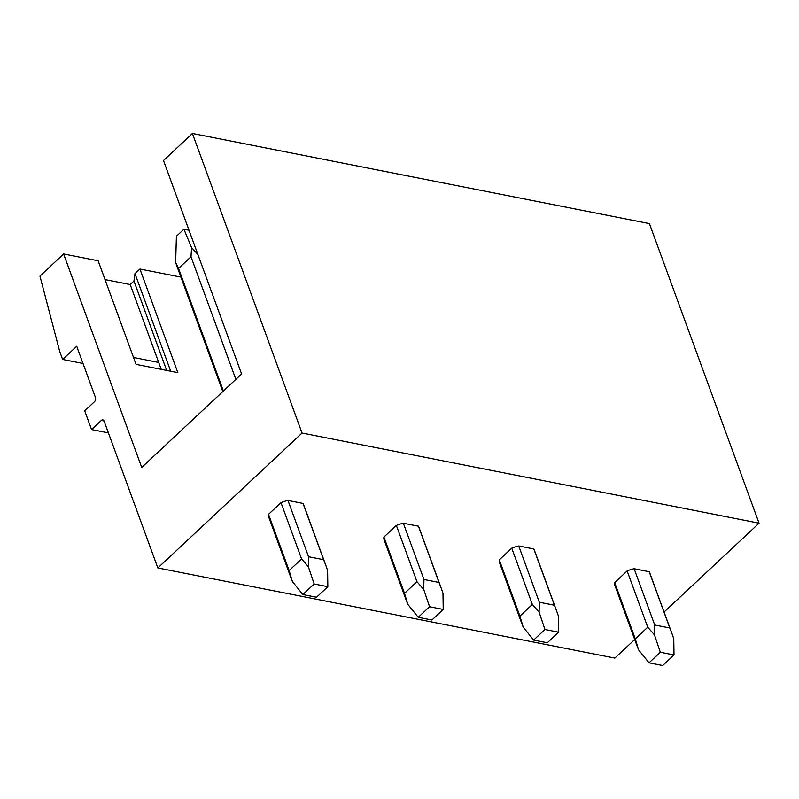 <?xml version="1.0" encoding="UTF-8"?>
<svg xmlns="http://www.w3.org/2000/svg" width="799" height="799" viewBox="0 0 799 799"><rect width="100%" height="100%" fill="white"/><g stroke="black" fill="none" stroke-linecap="round" stroke-linejoin="round"><path stroke-width="1.2" d="M759.05 523.185L649.417 223.61L192.409 133.463L302.042 433.048L759.05 523.185L664.079 612.044M302.042 433.048L157.842 567.959L104.12 421.163A3.086 2.037 -78.8 0 0 102.841 419.894A3.086 2.037 -78.8 0 0 101.333 420.424L91.565 429.562L84.714 410.836L94.482 401.707A3.086 2.037 -78.8 0 0 95.441 397.453L76.714 346.267L62.632 359.45L59.705 351.46L39.95 276.114L63.61 253.972L98.137 260.784L136.05 364.394L177.837 372.634L139.925 269.033L180.914 277.113M105.009 279.58L130.207 284.554L133.962 281.038L134.991 273.648L139.925 269.033M63.61 253.972L141.723 467.425L241.608 373.972L163.495 160.519L192.409 133.463M62.632 359.45L83.006 363.465M133.513 357.473L158.711 362.446L161.248 369.358M91.565 429.562L108.414 432.888M157.842 567.959L614.85 658.106L634.706 639.52M325.543 564.613L303.5 504.369A18.517 9.398 159.9 0 0 303.041 503.43L287.97 500.464A18.517 9.398 159.9 0 0 280.988 502.671L268.534 514.316A18.517 9.398 159.9 0 0 268.734 517.093A18.517 9.398 159.9 0 0 269.193 518.032M440.938 587.375L418.886 527.13A18.517 9.398 159.9 0 0 418.426 526.191L403.355 523.225A18.517 9.398 159.9 0 0 396.374 525.422L383.919 537.078A18.517 9.398 159.9 0 0 384.119 539.854A18.517 9.398 159.9 0 0 384.579 540.793M556.324 610.136L534.271 549.892A18.517 9.398 159.9 0 0 533.812 548.953L518.741 545.987A18.517 9.398 159.9 0 0 511.76 548.184L499.305 559.839A18.517 9.398 159.9 0 0 499.505 562.616A18.517 9.398 159.9 0 0 499.974 563.545M671.709 632.898L649.667 572.653A18.517 9.398 159.9 0 0 649.197 571.714L634.136 568.738A18.517 9.398 159.9 0 0 627.145 570.945L614.691 582.601A18.517 9.398 159.9 0 0 614.89 585.377A18.517 9.398 159.9 0 0 615.36 586.306M130.207 284.554L158.711 362.446M134.991 273.648L170.696 371.225M133.962 281.038L166.681 370.436M177.468 267.695L175.64 262.501L176.409 236.234L183.92 229.213L191.57 247.59L197.982 254.561M175.64 262.501L178.547 268.414L191.001 256.759L191.57 247.59M183.92 229.213L189.003 230.212M191.001 256.759L235.855 379.345M280.988 502.671L301.583 558.94L308.324 566.641L308.564 556.733L323.635 559.709L325.932 565.652L327.6 570.436L327.84 586.686L316.534 597.253L302.861 594.556L292.394 581.542L289.128 570.586L301.583 558.94M178.547 268.414L223.4 391.001M268.534 514.316L289.128 570.586M290.866 577.577L292.394 581.542M303.041 503.43L323.635 559.709M287.97 500.464L308.564 556.733M302.861 594.556L314.167 583.989L308.324 566.641M314.167 583.989L327.84 586.686M396.374 525.422L416.968 581.692L423.71 589.402L423.949 579.495L439.021 582.461L441.318 588.414L442.986 593.198L443.225 609.437L431.919 620.014L418.247 617.317L407.78 604.304L404.514 593.347L416.968 581.692M383.919 537.078L404.514 593.347M406.252 600.339L407.78 604.304M418.426 526.191L439.021 582.461M403.355 523.225L423.949 579.495M418.247 617.317L429.552 606.741L423.71 589.402M429.552 606.741L443.225 609.437M511.76 548.184L532.354 604.453L539.105 612.154L539.335 602.256L554.406 605.223L556.703 611.175L558.371 615.959L558.611 632.199L547.315 642.776L533.642 640.079L523.165 627.065L519.899 616.109L532.354 604.453M499.305 559.839L519.899 616.109M521.637 623.1L523.165 627.065M533.812 548.953L554.406 605.223M518.741 545.987L539.335 602.256M533.642 640.079L544.938 629.502L539.105 612.154M544.938 629.502L558.611 632.199M627.145 570.945L647.739 627.215L654.491 634.915L654.721 625.018L669.792 627.984L672.089 633.927L673.767 638.721L674.006 654.96L662.701 665.537L649.028 662.84L638.561 649.827L635.285 638.87L647.739 627.215M614.691 582.601L635.285 638.87M637.033 645.862L638.561 649.827M649.197 571.714L669.792 627.984M634.136 568.738L654.721 625.018M649.028 662.84L660.324 652.264L654.491 634.915M660.324 652.264L674.006 654.96M101.333 420.424L104.04 420.963M177.148 266.816L222.801 391.57M268.734 517.093L291.146 578.346M384.119 539.854L406.531 601.108M499.505 562.616L521.927 623.869M614.89 585.377L637.312 646.631"/></g></svg>
